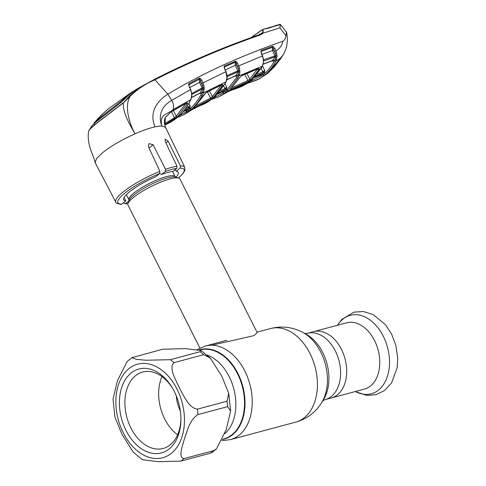 <?xml version="1.0" encoding="UTF-8"?>
<svg xmlns="http://www.w3.org/2000/svg" width="486" height="486" viewBox="0 0 486 486"><rect width="100%" height="100%" fill="white"/><g stroke="black" fill="none" stroke-linecap="round" stroke-linejoin="round"><path stroke-width="0.73" d="M313.525 331.671A34.318 23.413 75 0 1 341.464 349.398A34.318 23.413 75 0 1 331.282 397.973A34.318 23.413 -105 0 0 341.464 349.398A34.318 23.413 -105 0 0 313.525 331.671L307.431 333.305A34.318 23.413 75 0 1 335.37 351.026A34.318 23.413 75 0 1 325.189 399.607L364.366 389.11A34.318 23.413 -105 0 0 374.542 340.534A34.318 23.413 -105 0 0 346.603 322.813L313.525 331.671M211.823 345.236L253.996 335.619L257.191 332.606L179.905 178.933A29.069 6.178 153.3 0 0 178.678 178.046A29.069 6.178 153.3 0 0 158.363 183.119A29.069 6.178 153.3 0 0 133.401 197.498A29.069 6.178 153.3 0 0 127.982 203.549A29.069 6.178 153.3 0 0 127.964 205.062L199.886 348.061M179.249 387.628C175.871 379.773 168.363 367.963 174.006 362.647L203.664 354.701L210.359 358.164L221.81 376.225L228.706 393.21L227.053 401.205L197.395 409.151C188.465 407.839 183.641 395.246 179.249 387.628M170.355 359.701L146.098 360.229L136.511 359.403L131.828 357.666L162.701 349.246L185.482 348.62L201.222 350.588L200.013 351.755L170.355 359.701A58.144 39.664 75 0 1 174.006 362.647M131.828 357.666L127.15 361.511L117.418 380.738L113.013 399.285L114.957 417.11L121.852 434.095L133.298 452.162L142.441 459.732L158.199 461.7L180.962 461.08L210.62 453.134L211.835 452.654L216.513 448.809L213.7 450.637L184.042 458.584C177.724 457.411 182.73 445.522 184.559 438.293C187.377 430.796 189.747 419.57 197.966 414.588L227.624 406.648L230.643 411.035L226.245 429.581L216.513 448.809M174.28 391.437A43.442 29.634 75 0 1 180.914 418.926A43.442 29.634 75 0 1 160.337 453.183A43.442 29.634 75 0 1 126.032 430.499A43.442 29.634 75 0 1 130.205 373.783A43.442 29.634 75 0 1 172.816 388.703A43.442 29.634 75 0 1 174.28 391.437M180.901 418.185A39.566 26.991 75 0 1 163.132 448.457A39.566 26.991 75 0 1 130.922 428.02A39.566 26.991 75 0 1 142.659 372.015A39.566 26.991 75 0 1 173.18 389.347M177.578 434.836A39.566 26.991 75 0 1 164.687 418.975A39.566 26.991 75 0 1 161.978 376.583M180.336 410.949A27.131 18.511 75 0 1 176.303 395.896M165.489 127.314L165.805 128.122L165.489 127.314L161.789 126.026A39.409 8.371 153.3 0 0 155.089 126.846C149.463 128.104 142.793 130.418 135.078 133.79C128.942 123.134 124.222 105.383 130.218 96.216L123.298 102.977L129.404 96.046L139.215 87.674L154.129 79.558C188.21 62.147 223.287 47.197 259.36 34.706A0.972 0.693 -109.1 0 1 259.451 34.664L205.851 55.368L169.328 71.916L154.129 79.558L154.973 79.789C145.745 83.653 137.495 89.126 130.218 96.216L129.404 96.046M159.566 173.617L161.631 174.419L165.331 171.424L165.532 169.304L153.09 144.731L148.971 143.595L148.345 146.499L159.912 171.4A38.619 8.207 -26.7 0 0 123.013 192.049A38.619 8.207 -26.7 0 0 115.802 202.121L95.062 162.524L96.665 158.46L102.589 152.701C111.1 145.988 121.931 139.682 135.078 133.79C130.491 125.886 122.666 113.214 123.298 102.977L98.379 121.925C91.951 127.156 88.707 130.193 88.646 131.032L88.361 133.364M175.246 169.578L176.163 171.309L180.142 168.083L180.403 165.908L168.144 141.195L165.216 139.099L165.228 141.481L176.977 166.236L176.74 168.369L173.04 171.364A30.533 6.488 -26.7 0 0 161.631 174.419M259.536 34.646L262.118 32.987C263.868 30.654 263.649 29.768 261.462 30.339L262.653 29.531L263.163 33.145L260.229 34.986C224.125 47.47 189.042 62.402 154.973 79.789L167.84 94.211C157.986 100.286 148.534 111.737 155.089 126.846M139.215 87.674L135.558 89.807L128.778 94.989L121.379 102.181L100.316 118.469C94.831 122.915 91.915 125.54 91.556 126.33M88.646 131.02L88.762 130.704C88.798 129.956 92.024 126.968 98.439 121.743L123.201 102.825M134.112 90.712L126.688 95.985L123.541 99.016L124.009 99.922M120.85 102.576L120.425 101.726L123.541 99.016M120.425 101.726L101.884 116.118L93.913 123.189L100.517 115.862L108.105 108.979L132.386 91.72M94.138 123.657L94.363 124.191M259.433 34.67L259.257 34.306C260.125 33.874 260.204 34.02 259.481 34.731M260.229 34.986A0.972 0.693 -109.1 0 0 259.451 34.664L260.654 34.123M261.462 30.339L251.408 37.507M251.025 37.647L259.609 31.754M261.073 30.405A0.972 0.462 45.4 0 0 261.012 30.448L261.012 30.448A0.972 0.462 45.4 0 0 260.933 30.667A0.972 0.699 57.8 0 1 261.176 30.32A0.972 0.972 0 0 0 261.012 30.448L259.81 31.45M261.286 30.266A0.972 0.699 57.8 0 0 261.176 30.32L263.661 29.209L268.618 28.145L263.661 29.209M278.885 24.646L268.618 28.145M279.462 24.3L277.549 25.369M277.257 25.375L268.351 28.145M280.343 24.914L280.003 27.854L285.962 35.733C285.707 38.151 284.705 39.992 282.949 41.237C239.197 56.51 200.827 74.164 167.84 94.211L171.667 100.377C164.298 104.618 157.16 112.618 161.789 126.026C159.189 113.706 167.105 114.83 173.028 109.69L190.767 99.63L191.642 96.119L191.581 93.519L190.476 89.594L171.667 100.377A9.69 6.895 58.4 0 1 173.028 109.69L172.475 110.996L186.721 102.88C187.614 102.497 187.784 102.862 187.238 103.974L177.505 116.743L164.736 124.774M279.468 24.3L280.556 24.646L286.461 32.052L285.962 35.733M262.118 32.987L263.163 33.145L280.003 27.854C280.039 24.938 279.76 23.844 279.164 24.561M174.839 119.422A0.972 0.686 54.1 0 0 174.881 119.398L171.266 121.743L178.429 116.512C182.766 112.612 186.478 107.777 189.57 101.993L190.767 99.63A0.972 0.547 -154.3 0 0 190.931 99.466L189.728 101.841A0.972 0.565 -152 0 1 189.57 101.993M191.624 93.294L191.836 95.949A0.972 0.31 -175.5 0 1 191.642 96.119M191.612 97.455L200.323 92.826L202.085 88.974L191.763 94.454M200.165 92.905A0.972 0.711 -117.6 0 1 199.916 93.166L200.323 92.826A0.972 0.565 -153.5 0 1 201.696 93.233L199.29 93.494M191.812 93.434L202.091 87.978L202.085 88.974A0.972 0.535 -157.4 0 1 203.124 89.084A0.972 0.431 -7 0 0 204.217 88.829L203.458 92.887L225.978 81.806L226.998 77.523L225.82 71.709L203.051 82.899L203.834 85.026L204.217 88.829M179.352 115.68L186.733 111.446L190.275 108.578C194.43 104.836 197.978 100.238 200.918 94.788L202.352 91.872L203.124 89.084L203.057 87.583L204.187 87.632M203.749 92.2A0.972 0.516 20.4 0 1 202.352 91.872L201.696 93.233M203.834 85.026L202.462 85.396L199.807 79.206A0.972 0.529 -158.7 0 0 199.303 79.261L189.157 84.588L199.303 79.261L199.564 82.383L200.84 81.806L203.057 87.583L202.091 87.978L199.564 82.383L189.388 87.717M188.951 85.743L189.157 84.588A0.972 0.51 21.4 0 0 188.987 84.746A0.972 0.51 21.4 0 0 188.981 84.764A0.972 0.51 21.4 0 0 188.969 84.801L189.23 84.418A0.972 0.705 -118.1 0 0 189.103 83.507L199.248 78.197A0.972 0.705 -117.2 0 1 199.363 79.109L199.807 79.206A0.972 0.498 -65.9 0 0 200.196 78.234L201.842 80.226L200.566 80.804L200.84 81.806M190.767 89.594L188.933 85.955L190.767 89.594L191.581 93.519M189.23 84.418L189.03 86.162M188.969 84.801A0.972 0.601 -163.9 0 0 188.987 84.758A0.972 0.601 -163.9 0 0 188.653 84.108L189.103 83.507M199.248 78.197L200.196 78.234M201.775 83.477L203.051 82.899L201.842 80.226M224.392 68.295L226.112 71.709L224.392 68.295L224.155 66.369L224.605 65.865L235.838 61.175L237.618 63.241L239.525 67.931L239.877 71.746L239.537 74.656L237.933 77.936L228.128 90.487L224.544 93.385L218.67 96.86L211.908 99.314L218.676 96.854L228.645 91.319L245.327 83.799C246.274 83.428 246.335 83.537 245.515 84.127L239.647 87.328L235.121 88.944A0.972 0.711 74.1 0 1 235.054 88.968L241.493 86.532L248.431 82.62L252.021 79.71L261.304 68.04L262.361 66.163L263.491 61.892L263.23 58.855L262.373 55.999L237.49 66.418L235.522 62.165A0.972 0.547 -71.1 0 0 235.838 61.175M226.112 71.709L226.719 74.625M227.132 75.603L237.763 70.871L235.315 65.367L224.818 70.075M235.522 62.165A0.972 0.535 -157.4 0 0 235.121 62.22L224.647 66.916L235.121 62.22L235.315 65.367L236.597 64.796L238.152 68.295L239.525 67.931M226.877 79.686L235.996 75.53L237.763 71.855L237.763 70.871L238.735 70.476L237.49 66.418M263.564 61.673L262.574 65.987A0.972 0.571 -151.5 0 1 262.361 66.163L239.033 75.877A0.972 0.571 -152.9 0 1 237.69 75.458L238.784 71.989A0.972 0.547 -156.1 0 0 237.763 71.855L227.126 76.673M235.996 75.53A0.972 0.577 -152.4 0 1 237.338 75.95L235.017 76.314L235.996 75.53M239.537 74.656A0.972 0.498 17.8 0 1 238.14 74.358L237.338 75.95M224.095 66.582L224.751 66.321M224.234 67.894L224.453 67.098A0.972 0.522 -157.4 0 1 224.453 67.098A0.972 0.522 -157.4 0 1 224.647 66.916L224.411 68.125M235.163 62.105A0.972 0.705 -113.6 0 0 235.078 61.175M224.696 66.795A0.972 0.711 -114.7 0 0 224.605 65.865M237.618 63.241L236.336 63.812L236.597 64.796M239.877 71.746A0.972 0.437 -6.8 0 1 238.784 71.989L238.735 70.476L239.853 70.537M228.128 90.487A0.972 0.668 -132.2 0 1 226.913 89.886L236.603 77.493L237.69 75.458M213.895 97.698L223.378 92.753L226.913 89.886M184.498 114.301L191.927 109.787L207.972 101.386L203.859 104.132L205.669 103.22L212.795 98.597L214.563 97.085L224.824 83.969L225.978 81.806A0.972 0.559 -153 0 0 226.16 81.636L225.006 83.805A0.972 0.577 -150.8 0 1 224.824 83.969M222.047 91.526L222.624 91.702L225.225 89.594L226.78 87.067L226.433 90.196L223.797 92.328L222.011 92M217.607 94.108L222.369 91.818A0.972 0.68 64.5 0 1 222.29 91.86L217.588 94.126M220.516 90.651L224.951 88.519A0.972 0.68 64.5 0 1 224.933 89.74L225.225 89.594A0.972 0.674 -131.4 0 1 226.433 90.196M224.933 89.74L218.894 92.65M225.073 83.683L226.78 87.067L224.951 88.519L223.7 86.028M222.369 91.818L222.624 91.702A0.972 0.686 -126.5 0 1 223.797 92.328M224.447 67.111L224.477 68.502M226.956 74.546L226.998 77.523M227.199 77.42L227.108 78.337A0.972 0.34 -173.6 0 1 226.907 78.513M194.485 107.716C193.586 108.184 193.507 108.056 194.254 107.327L203.506 95.317L206.258 92.437L221.95 84.643C222.849 84.321 223.025 84.698 222.466 85.773L213.585 97.194L210.535 99.308L194.485 107.716A0.972 0.686 -118.4 0 0 194.667 106.956M202.085 92.492A0.972 0.559 25.8 0 0 203.458 92.887L202.279 95.207C199.309 100.724 195.718 105.377 191.508 109.168L183.617 114.799L177.196 117.6M203.506 95.317A0.972 0.589 29.5 0 0 203.677 95.159L203.677 95.159A0.972 0.589 29.5 0 0 203.725 94.964M194.254 107.327A0.972 0.662 46.5 0 0 194.351 107.254L206.015 92.692A0.972 0.711 -117.2 0 0 206.258 92.437M206.015 92.692L221.695 84.898A0.972 0.711 -115.7 0 0 221.95 84.643M210.535 99.308A0.972 0.686 -116.9 0 0 210.541 98.093L212.352 96.611L221.13 85.323A0.972 0.583 30.2 0 0 222.466 85.773M209.49 90.918L212.352 96.611A0.972 0.662 46.3 0 0 213.585 97.194M195.846 105.766L210.541 98.093L207.449 91.957M203.172 88.616L202.735 87.741M202.285 92.036L202.711 92.881M185.373 113.839L183.617 114.799M203.859 104.132L198.264 106.41M189.552 106.786L189.388 106.464M194.673 107.388L193.768 107.868M191.806 109.854A0.972 0.686 -118.4 0 0 191.867 109.83L207.905 101.428A0.972 0.686 -116.9 0 0 207.972 101.386M208.117 101.623A0.972 0.693 -124.1 0 1 207.552 101.604M185.931 110.504L188.586 108.372L190.135 105.754L189.819 108.961L187.201 111.081L185.458 110.772M185.209 109.034L188.349 107.297A0.972 0.686 61.2 0 1 188.355 108.506L188.586 108.372A0.972 0.674 -131.2 0 1 189.819 108.961M185.798 110.577A0.972 0.686 61.2 0 1 185.743 110.614L185.998 110.468A0.972 0.68 -126.7 0 1 187.201 111.081M188.355 108.506L183.538 111.185M188.914 103.324L190.135 105.754L188.349 107.297L187.523 105.65M282.949 41.237C281.831 45.775 279.474 48.958 275.884 50.787L276.668 53.004L276.971 56.783L276.012 61.011L280.859 57.791L283.654 54.153L286.017 48.649C287.524 43.43 287.718 38.011 286.606 32.386M276.68 59.395A0.972 0.486 -163.3 0 1 275.289 59.116L275.848 55.477L274.608 51.346L272.585 47.288A0.972 0.553 -155.7 0 0 272.409 47.324L261.401 51.401L272.409 47.324L272.537 50.538L273.812 49.979L275.295 53.351L276.668 53.004M249.658 81.721L263.12 74.747C267.671 71.035 271.522 66.309 274.681 60.568L275.289 59.116L274.371 60.811L272.099 61.157L273.071 60.355A0.972 0.583 -150.7 0 1 274.371 60.811M274.681 60.568A0.972 0.583 -150.9 0 0 276.012 61.011C272.822 66.825 268.916 71.612 264.305 75.366L257.428 79.819L249.032 82.851A0.972 0.705 -103.3 0 1 248.346 82.693M254.233 77.596L260.253 75.13A0.972 0.674 68 0 1 260.144 75.184L260.144 75.184A0.972 0.674 68 0 1 260.028 75.221M254.208 77.62L260.441 75.081L261.881 73.975L254.95 76.831M260.253 75.13L260.563 75.014A0.972 0.686 53.3 0 1 261.711 75.652L259.864 75.3M276.953 55.55L274.882 55.872L272.537 50.538L261.511 54.602M276.971 56.783A0.972 0.45 173.5 0 1 275.878 57.02A0.972 0.559 -154.4 0 0 274.888 56.856L274.882 55.872L263.649 59.802M272.184 60.331L272.506 60.689A0.972 0.699 -110.1 0 0 272.798 60.428L274.888 56.856L263.722 61.066M263.23 58.855L262.665 55.993L261.091 52.871L260.97 50.708L261.371 50.386L272.713 46.285L274.827 48.375L275.884 50.787L274.608 51.346M274.827 48.375L273.551 48.94L273.812 49.979M280.307 58.356L273.083 67.821L271.486 68.976A0.972 0.693 -122.3 0 0 271.601 68.866L273.083 67.821M264.791 75.075L259.433 78.762A0.972 0.699 -119.4 0 1 259.415 78.768L264.621 75.215L271.601 68.866M269.596 70.482A0.972 0.644 -137.9 0 1 269.517 70.598L264.718 75.154L264.305 75.366L263.12 74.747M271.358 69.03A0.972 0.693 -122.3 0 0 271.486 68.976L269.517 70.598A0.972 0.644 -137.9 0 1 269.39 70.695M234.355 88.701A0.972 0.711 74.1 0 0 235.054 88.968L231.725 90.11A0.972 0.656 -113.2 0 1 231.652 90.135L227.448 91.957M226.19 88.094L226.026 87.759M220.498 95.991L228.56 91.368L245.23 83.853A0.972 0.68 -113.5 0 0 245.327 83.799M244.841 84.029A0.972 0.693 56.2 0 0 245.515 84.127M227.381 91.994L231.725 90.11A0.972 0.656 -113.2 0 0 232.01 89.77M263.461 60.264L263.491 61.892M250.983 79.698L247.89 81.727L231.208 89.248C230.279 89.655 230.188 89.491 230.929 88.75L239.179 78.167L242.01 75.433L258.315 68.55C259.245 68.277 259.427 68.672 258.856 69.729L250.983 79.698A0.972 0.662 -134 0 1 249.774 79.109L257.446 69.042M231.208 89.248A0.972 0.68 -115 0 0 231.372 88.355M235.838 61.206L235.188 61.449L235.838 61.193M232.108 87.614L247.921 80.5L244.823 74.346M246.924 73.441L249.774 79.109L247.921 80.5A0.972 0.68 -113.5 0 1 247.89 81.727M238.845 71.381L238.462 70.61M239.422 77.796A0.972 0.595 -149.5 0 1 239.367 78.009L239.367 78.009A0.972 0.595 -149.5 0 1 239.179 78.167M258.315 68.55A0.972 0.699 -112.1 0 1 258.036 68.799L241.742 75.688A0.972 0.705 -113.7 0 0 242.01 75.433M258.856 69.729A0.972 0.589 -148.6 0 1 257.556 69.255M261.091 52.871L261.219 51.528A0.972 0.535 -155.8 0 1 261.401 51.401M260.97 50.708A0.972 0.674 34 0 1 261.219 51.528M263.685 60.057L263.473 58.763M263.339 64.024L272.798 60.428M257.258 74.115L262.859 71.819L261.164 68.447M262.817 73.052A0.972 0.674 68 0 0 262.859 71.819L264.742 70.476L264.36 73.508A0.972 0.674 48.7 0 0 263.181 72.894L255.721 75.968M264.36 73.508L263.041 74.607L261.881 73.975L263.181 72.894L264.742 70.476L262.525 66.072M263.041 74.607L261.711 75.652M261.371 50.386A0.972 0.699 69 0 1 261.432 51.334M272.373 46.334A0.972 0.693 70.7 0 1 272.421 47.294M272.713 46.285A0.972 0.638 91.8 0 1 272.585 47.288M188.933 85.955L188.653 84.108M159.912 171.4L159.615 173.581L155.629 176.807A30.533 6.488 -26.7 0 0 123.693 199.825A30.533 6.488 -26.7 0 0 125.807 200.949L121.263 204.381C117.132 203.658 115.316 202.905 115.802 202.121M125.807 200.949L124.118 197.419M123.408 202.893L125.23 203.889L128.93 200.894L129.015 199.977M128.018 203.446L125.23 203.889A37.003 7.861 153.3 0 0 128.049 203.355M176.163 171.309A30.533 6.488 -26.7 0 1 178.247 172.384A30.533 6.488 -26.7 0 1 175.987 177.226M172.323 120.807L171.953 121.014A0.972 0.693 59.7 0 1 171.91 121.044L171.91 121.044A0.972 0.693 59.7 0 1 171.856 121.069M171.953 121.014L172.044 121.166A0.972 0.693 -124.3 0 1 171.613 121.214M172.044 121.166L165.848 124.623M165.112 117.776A0.972 0.711 -149.6 0 0 165.228 117.636L165.228 117.636A0.972 0.711 -149.6 0 0 165.301 117.424L170.598 112.217L172.475 110.996A0.972 0.699 -121.1 0 1 172.257 111.245L170.598 112.217M170.416 112.448L165.228 117.636C164.244 119.829 164.14 122.472 164.93 125.582L165.301 117.424M173.423 110.553L176.248 116.172L185.846 103.488M164.541 123.681L174.486 117.746L176.248 116.172A0.972 0.662 46.5 0 0 177.505 116.743M171.467 111.737L174.486 117.746A0.972 0.686 59.7 0 1 174.504 118.949M185.877 103.542A0.972 0.571 29 0 0 187.238 103.974M280.568 58.174L267.555 73.435L274.59 66.57L280.811 58.52L283.229 54.863L280.537 58.113M276.473 25.624L276.443 25.29L267.561 28.346M267.543 28.139L265.751 28.698M278.004 24.986L264.25 29.038M277.986 24.92L276.443 25.29M267.531 28.054L264.961 28.796M262.859 76.575L267.555 73.435M268.685 71.497L270.653 69.571M250.843 37.714L260.569 30.861M267.555 28.273L266.875 28.486M199.643 350.048A46.042 31.408 75 0 1 237.508 373.716A46.042 31.408 75 0 1 222.582 439.186M199.169 349.95A46.285 31.572 75 0 1 237.946 373.527A46.285 31.572 75 0 1 222.473 439.435M197.061 349.61L205.414 346.008A48.448 33.048 75 0 1 244.853 371.025A48.448 33.048 75 0 1 230.486 439.605L295.664 422.146C306.775 418.981 315.42 412.523 321.598 402.773A43.26 29.506 75 0 0 320.839 352.228A43.26 29.506 75 0 0 302.735 332.357C292.511 327.005 281.795 325.735 270.593 328.542A48.448 33.048 75 0 1 310.032 353.565A48.448 33.048 75 0 1 295.664 422.146M302.735 332.357L305.87 334.034A40.381 27.544 75 0 1 322.765 352.581A40.381 27.544 75 0 1 323.476 399.759L321.598 402.773M207 354.968A43.442 29.634 75 0 1 229.222 376.717A43.442 29.634 75 0 1 224.83 433.621M178.678 178.046L175.489 177.074A26.596 5.65 153.3 0 0 156.899 181.715A26.596 5.65 153.3 0 0 134.063 194.874A26.596 5.65 153.3 0 0 129.106 200.408L127.982 203.549M172.518 171.43L175.13 176.631A25.843 5.492 153.3 0 0 158.46 179.328A25.843 5.492 153.3 0 0 133.796 193.13A25.843 5.492 153.3 0 0 128.96 199.855L129.088 200.469M177.062 389.183A48.448 33.048 -105 0 0 128.887 368.667A48.448 33.048 -105 0 0 123.256 432.747A48.448 33.048 -105 0 0 171.43 453.262A48.448 33.048 -105 0 0 177.062 389.183M203.664 354.701A58.144 39.664 -105 0 0 200.013 351.755M184.042 458.584A58.144 39.664 75 0 1 180.962 461.08M210.62 453.134A58.144 39.664 -105 0 0 213.7 450.637M197.395 409.151A58.144 39.664 75 0 1 197.966 414.588M227.624 406.648A58.144 39.664 -105 0 0 227.053 401.205M355.357 391.528A40.599 27.696 -105 0 0 385.343 381.401A40.599 27.696 -105 0 0 383.32 336.294A40.599 27.696 -105 0 0 337.594 325.225M180.403 165.908A38.619 8.207 -26.7 0 1 184.802 167.421L165.635 127.563M165.532 169.304A38.619 8.207 -26.7 0 1 176.977 166.236M127.053 96.696L126.688 95.985M102.358 117.096L101.884 116.118M164.79 125.03L176.661 118.025A0.972 0.68 51 0 0 176.722 117.983L174.881 119.398A0.972 0.686 54.1 0 0 174.917 119.368M178.581 116.385A0.972 0.668 -132 0 1 178.514 116.458L176.722 117.983A0.972 0.68 51 0 0 176.776 117.928M189.765 101.617A0.972 0.565 -152 0 1 189.728 101.841C186.63 107.637 182.894 112.509 178.514 116.458A0.972 0.668 -132 0 1 178.429 116.512M237.933 77.936A0.972 0.583 -150.7 0 1 236.603 77.493M250.46 81.059A0.972 0.68 -129 0 1 250.254 81.229L226.367 91.994A0.972 0.68 -129 0 1 225.176 91.38M224.544 93.385A0.972 0.686 -125.7 0 1 223.378 92.753M212.959 98.47A0.972 0.68 -129 0 1 212.795 98.597L189.747 110.668A0.972 0.68 51 0 1 188.532 110.067M218.214 93.434L223.943 90.675A0.972 0.68 -129 0 1 225.133 91.295M225.006 83.805L214.672 97.012A0.972 0.668 -132.1 0 1 214.563 97.085M200.918 94.788A0.972 0.577 28.2 0 0 202.279 95.207M190.275 108.578A0.972 0.668 48 0 0 191.508 109.168M187.93 112.066A0.972 0.686 -125.9 0 1 186.733 111.446M182.973 111.859L187.31 109.453L188.525 110.055M262.574 65.987L252.155 79.625L248.522 82.565L242.569 86.046M159.615 173.581A37.003 7.861 153.3 0 0 124.847 193.13A37.003 7.861 153.3 0 0 121.822 204.175M149.044 148.005L153.09 144.731M176.74 168.369A37.003 7.861 153.3 0 0 165.331 171.424M165.939 142.981L168.144 141.195M178.484 177.985A37.003 7.861 153.3 0 0 180.142 168.083M205.414 346.008L226.998 340.224M256.985 332.187L270.593 328.542M322.686 400.822L325.189 399.607M304.655 333.499L307.431 333.305M221.895 440.668L230.486 439.605M126.342 194.649L128.96 199.855M175.13 176.631L175.549 177.098M201.216 350.588L210.359 358.164M228.706 393.21L230.643 411.035M337.418 325.274L341.743 319.478L353.923 312.158L363.255 311.508L373.139 314.545L385.507 324.733L391.655 334.24L395.841 345.303L397.736 358.139L397.129 367.835L391.564 382.883L384.469 390.562L376.043 394.681L366.742 395.41L355.181 391.57M154.141 79.552L139.354 87.595M91.69 126.117L88.659 130.977M278.569 24.865L278.49 25.248M95.062 162.524C94.655 160.35 93.47 156.869 91.514 152.088L89.971 147.623C87.766 139.585 88.209 135.108 88.379 133.176M191.836 95.949L190.931 99.466M199.916 93.166L191.581 97.607M188.781 85.56L188.981 84.764M235.528 75.865L226.834 79.844M214.672 97.012L207.449 102.267M227.108 78.337L226.16 81.636M177.177 117.612L183.635 114.787M188.847 111.713L186.302 113.317M207.905 101.428L208.263 101.246M198.233 106.428L203.877 104.119M247.325 83.009L248.935 82.887L259.433 78.762M245.23 83.853L245.545 83.707M230.826 88.853L239.367 78.009L241.742 75.688M258.036 68.799L257.653 68.423M262.665 55.993L261.383 52.865M272.506 60.689L263.291 64.188M178.575 178.016L182.991 173.617L184.893 170.367L184.802 167.421M165.829 124.635L169.565 122.721M171.26 121.743L169.547 122.739M164.93 125.582L165.659 127.611M186.49 103.129L172.257 111.245M267.707 73.319L267.239 73.678"/></g></svg>
